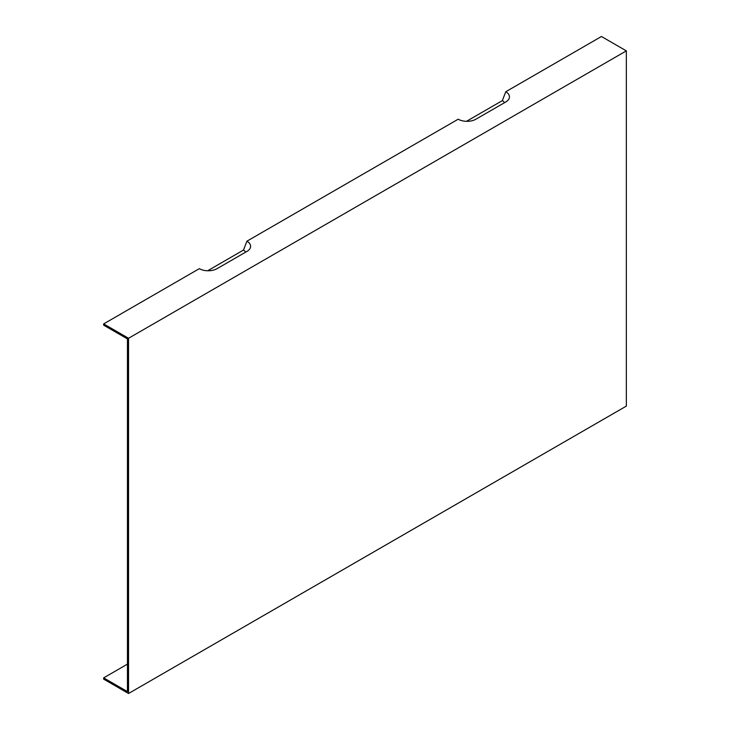 <?xml version="1.0" encoding="UTF-8"?>
<svg xmlns="http://www.w3.org/2000/svg" width="730" height="730" viewBox="0 0 730 730"><rect width="100%" height="100%" fill="white"/><g stroke="black" fill="none" stroke-linecap="round" stroke-linejoin="round"><path stroke-width="1.09" d="M127.449 664.127L103.66 677.869L127.449 691.602L127.449 338.902L103.66 325.16L103.66 323.901L199.336 268.658A12.529 7.236 180 0 0 217.056 268.658L246.923 251.421A12.529 7.236 180 0 0 249.505 249.259A12.529 7.236 180 0 0 246.923 241.183L243.473 250.071A7.656 4.417 180 0 1 245.526 252.224M103.66 677.869L103.66 679.128L128.544 693.5L626.34 406.099L626.34 50.872L601.456 36.5L505.78 91.734L502.331 100.63A7.656 4.417 180 0 1 504.384 102.775M128.544 693.5L128.544 338.273L626.34 50.872M505.78 91.734A12.529 7.236 180 0 1 508.354 99.809A12.529 7.236 180 0 1 505.78 101.972L475.905 119.209A12.529 7.236 180 0 1 458.185 119.209L246.923 241.183M502.331 100.63L466.479 121.326M128.544 338.273L103.66 323.901M243.473 250.071L207.621 270.775"/></g></svg>
